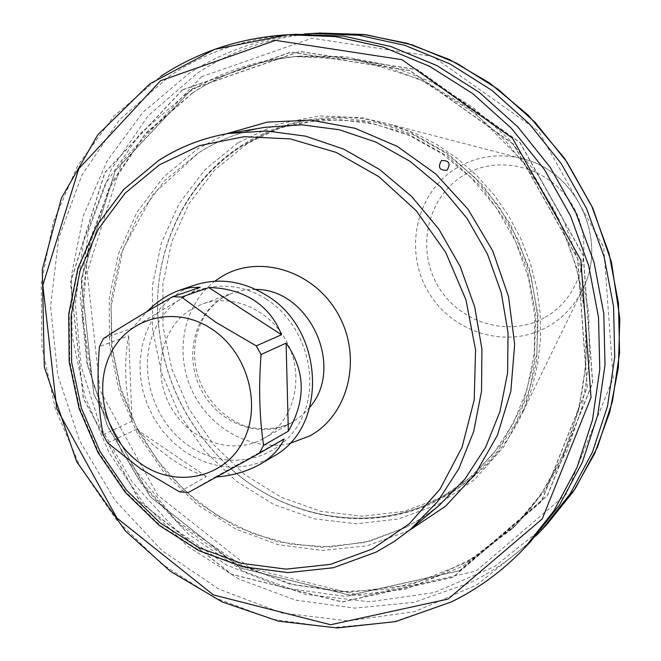 <?xml version="1.0" encoding="UTF-8"?>
<svg xmlns="http://www.w3.org/2000/svg" width="661" height="661" viewBox="0 0 661 661"><rect width="100%" height="100%" fill="white"/><g stroke="black" fill="none" stroke-linecap="round" stroke-linejoin="round"><path stroke-width="0.5" stroke-dasharray="3.31 2.48" d="M263.26 438.656C232.193 456.115 189.162 440.771 170.579 406.54C151.551 372.564 160.987 327.17 191.591 309.084L201.787 304.225C233.159 292.476 272.952 311.058 288.642 345.579C304.68 379.935 292.939 422.255 263.607 438.458L263.26 438.656M246.801 143.933L214.511 170.216L189.145 203.414L171.736 241.802L162.945 283.495L163.011 326.551L171.835 369.012L188.972 409.002L213.652 444.746L244.801 474.615L281.082 497.196L320.916 511.35L362.492 516.233L403.854 511.407L442.961 496.865L459.238 487.273L474.474 475.895C495.188 458.511 511.432 437.012 523.206 411.398L531.907 388.371L537.715 364.104L540.5 339.002L540.186 313.463L536.765 287.94L530.279 262.855L520.827 238.646L508.573 215.726L493.726 194.491L476.548 175.297L457.354 158.458L436.458 144.255L414.249 132.894L391.097 124.549C363.98 116.84 337.077 115.204 310.397 119.649C287.403 123.624 266.201 131.713 246.801 143.933M242.752 144.685C188.691 178.544 156.541 242.447 157.541 308.191C159.623 372.407 184.394 426.18 231.837 469.5C289.014 520.323 373.713 534.187 439.887 499.41L456.23 489.784L471.533 478.357L496.188 453.182L515.811 423.123L529.593 389.172L536.93 352.503L537.459 314.462L531.097 276.455L518.042 239.926L498.766 206.257L474.02 176.718L444.762 152.394L412.134 134.142L377.373 122.541L341.778 117.914L306.621 120.285C283.519 124.276 262.235 132.407 242.752 144.685M459.8 570.707L547.432 495.634L592.735 382.736L583.332 255.386L519.984 142.437L417.438 69.57L299.673 51.434L192.144 88.756L115.212 170.621L81.096 279.248L93.755 394.452L149.94 496.535L240.323 568.03L350.099 595.288L459.8 570.707M304.357 34.008C261.665 37.9 222.972 51.244 188.261 74.04L142.71 112.568L107.305 160.631L83.336 215.709L71.537 275.141L72.148 336.242L84.939 396.385L109.247 453.033L144.04 503.798L187.914 546.498L239.125 579.16L295.558 600.13L354.792 608.12L414.133 602.32L470.682 582.498C494.527 570.724 516.175 555.273 535.625 536.162M296.318 34.306C249.759 37.132 207.686 50.938 170.1 75.709L119.633 119.649L81.939 175.099L58.647 238.555L50.558 306.382L57.738 374.919L79.593 440.647L114.94 500.228L162.019 550.58L218.56 588.934L281.768 612.97L348.355 620.894L414.621 611.656L476.589 585.076L530.172 542.078M182.362 89.83L104.793 172.579L70.487 282.363L83.369 398.79L140.149 501.996L231.408 574.343L342.233 602.031L453.016 577.326L541.516 501.534L587.249 387.396L577.681 258.542L513.58 144.222L409.894 70.454L290.914 52.095L182.362 89.83M266.383 299.218C227.136 273.571 175.57 287.337 156.178 326.798C136.207 365.913 151.741 421.107 189.492 446.249C226.93 471.946 278.818 461.279 300.02 421.726C321.791 382.57 305.936 324.278 266.383 299.218M194.392 285.197L181.717 290.823L170.265 298.656L160.342 308.456L152.187 319.957L145.99 332.847L141.908 346.777L140.033 361.385L140.388 376.307L142.958 391.155L147.684 405.557L154.434 419.148L163.044 431.583L173.298 442.556L184.94 451.777C214.651 470.492 244.091 472.045 273.266 456.454M179.528 491.875L206.372 476.548C195.259 473.036 183.601 467.162 171.397 458.932L153.517 445.299L136.463 429.27L107.677 442.961M103.099 434.632L132.018 421.206C124.838 389.602 123.731 361.113 128.697 335.738L99.447 346.554M103.389 338.597L132.564 328.005L146.709 311.769M216.478 477.035L214.875 477.176L188.253 492.552M284.147 438.921L214.875 477.176M132.564 328.005L200.2 287.254M132.018 421.206L128.697 335.738M206.372 476.548L136.463 429.27M255.799 289.419L247.363 289.642L239.117 291.014L232.746 292.939L222.848 297.64C193.119 315.157 183.832 358.997 202.2 391.742C220.13 424.734 261.822 439.408 291.972 422.462L301.837 415.571L309.968 407.036M237.952 142.784L204.976 169.687L179.098 203.662L161.367 242.934L152.427 285.577L152.542 329.608L161.59 373.044L179.123 413.943L204.348 450.505L236.175 481.084L273.257 504.219L313.95 518.745L356.444 523.809L398.732 518.935L438.73 504.112L474.342 479.812L503.599 447.043L524.793 407.341L536.575 362.715L538.128 315.537L529.238 268.424L510.333 224.029L482.464 184.857L447.249 153.079L406.713 130.374L363.17 117.832L319.015 115.915L276.571 124.466L237.952 142.784M406.135 527.313L423.247 517.274L439.259 505.326L423.313 517.224L406.267 527.222L369.681 541.219L331.012 546.961L291.798 544.441L253.543 533.923L217.634 515.952L185.353 491.297L157.805 460.924L135.951 425.973L120.55 387.685L112.147 347.43L111.098 306.638L123.062 248.809L153.104 194.243L198.68 152.815C218.907 139.95 241.067 131.44 265.152 127.284C240.976 131.456 218.725 140 198.407 152.914L164.63 180.676L138.182 215.75L120.128 256.303L111.122 300.35L111.412 345.835L120.872 390.725L139.017 433.029L165.043 470.888L197.829 502.6L235.985 526.66L277.843 541.855L321.543 547.283L365.021 542.45L406.135 527.313M408.862 530.709L366.905 545.829L322.618 550.464L278.182 544.697L235.655 529.031L196.937 504.401L163.697 472.045L137.348 433.467L119.005 390.411L109.478 344.753L109.255 298.499L118.459 253.717L136.852 212.47L163.763 176.784L198.126 148.502L226.095 133.877M376.266 552.009L333.557 567.601L288.394 572.418L243.017 566.527L199.531 550.473L159.888 525.198L125.788 491.999L98.687 452.43L79.725 408.25L69.752 361.418L69.265 313.967L78.419 268.027L96.96 225.74L124.243 189.153L159.185 160.185M544.168 317.834C507.408 338.159 457.776 322.147 437.111 284.47C415.926 247.082 428.097 196.143 464.245 175C500.063 153.286 551.803 167.853 573.384 206.934C595.52 245.694 581.234 298.086 544.168 317.834M457.354 167.597C417.017 191.326 403.549 248.172 427.18 289.882C450.224 331.921 505.566 349.925 546.705 327.302C563.139 318.181 575.442 304.878 583.613 287.378C607.319 239.108 576.698 172.612 524.603 159.251C500.658 152.823 478.242 155.608 457.354 167.597M242.364 145.759C188.525 179.47 156.492 243.108 157.492 308.596C159.574 372.564 184.237 426.122 231.499 469.277C288.452 519.893 372.812 533.7 438.689 499.055L473.499 475.251L502.087 443.192L522.785 404.375L534.286 360.749L535.798 314.653L527.106 268.63L508.64 225.261L481.415 186.997L447.01 155.938L407.407 133.737L364.847 121.459L321.676 119.558L280.157 127.887L242.364 145.759M192.219 88.896L115.328 170.712L81.237 279.273L93.879 394.419L150.039 496.444L240.373 567.898L350.082 595.14L459.726 570.567L547.3 495.535L592.57 382.702L583.176 255.427L519.86 142.553L417.38 69.727L299.689 51.599L192.219 88.896M192.467 92.97L146.321 132.597L111.593 182.725L89.822 240.24L81.79 301.887L87.632 364.351L106.859 424.436L138.413 479.085L180.734 525.487L231.763 561.139L288.989 583.919L349.454 592.223L409.861 585.101L466.641 562.379L516.191 524.834L544.614 490.817L566.832 451.389L581.969 407.672L589.397 361.046L588.736 313L579.928 265.152L563.197 219.13L539.095 176.495L508.466 138.703L472.384 106.975L432.12 82.303L389.065 65.398L344.654 56.648L300.334 56.135C260.74 59.655 224.79 71.933 192.467 92.97M186.534 93.647L140.14 133.539L105.256 183.989L83.393 241.885L75.362 303.928L81.278 366.797L100.637 427.27L132.39 482.282L174.967 529.007L226.302 564.924L283.858 587.893L344.678 596.305L405.433 589.174L462.56 566.345L512.407 528.585L541.004 494.37L563.346 454.677L578.573 410.671L586.034 363.715L585.365 315.33L576.475 267.143L559.619 220.774L535.344 177.834L504.5 139.752L468.17 107.793L427.634 82.939L384.297 65.91L339.614 57.086L295.021 56.573C255.187 60.11 219.031 72.47 186.534 93.647M182.444 89.97L104.917 172.67L70.628 282.387L83.493 398.757L140.248 501.897L231.457 574.211L342.224 601.874L452.934 577.185L541.376 501.435L587.084 387.354L577.524 258.583L513.457 144.338L409.837 70.611L290.931 52.26L182.444 89.97M320.304 33.05C275.017 35.801 234.027 49.187 197.35 73.206L148.056 115.84L111.155 169.662L88.26 231.276L80.179 297.144L87.004 363.715L108.173 427.527L142.52 485.323L188.335 534.113L243.397 571.195L304.944 594.322L369.788 601.774L434.294 592.562L494.585 566.551L546.721 524.66M451.744 601.708L393.617 621.91L332.64 627.653L271.795 619.192L213.834 597.387L161.234 563.569L116.138 519.472L80.345 467.104L55.276 408.721L42.007 346.769L41.197 283.833L53.111 222.617L77.527 165.861L113.709 116.328L160.359 76.602M201.308 76.833L311.885 38.222L433.062 56.565L538.599 131.242L603.716 247.239L613.185 378.1L566.303 494.073L475.961 571.112L363.096 596.305L250.354 568.353L157.649 495.114L100.075 390.544L87.169 272.472L122.235 161.011L201.308 76.833M289.526 443.539C251.577 451.901 209.314 428.386 191.847 390.155C174.149 352.04 183.758 304.63 214.775 281.231M263.607 438.458L291.997 422.445C275.868 430.807 253.783 429.881 242.43 425.006C224.376 417.223 210.694 403.871 201.382 384.942C186.518 352.173 197.118 312.744 223.468 297.351L232.746 292.939L201.787 304.225M231.837 469.5L231.499 469.277C288.378 519.819 372.44 533.584 438.036 499.08L454.074 489.652L469.087 478.465L493.618 453.504L513.159 423.651L526.9 389.891L534.228 353.387L534.766 315.479L528.436 277.579L515.415 241.149L496.196 207.571L471.516 178.123L442.358 153.889L409.853 135.728L375.258 124.21L339.87 119.649L304.952 122.07C282.206 126.044 261.235 134.076 242.042 146.172C188.426 179.742 156.492 243.198 157.492 308.596L157.541 308.191M192.772 92.871C224.988 71.892 260.847 59.647 300.334 56.135L295.021 56.573L357.568 59.639L419.206 78.989L475.937 113.89L523.909 162.416L553.431 208.521C565.023 232.639 573.963 257.641 580.275 283.519C599.519 374.977 571.748 469.731 512.407 528.585L516.191 524.834L477.994 555.513L434.864 577.177L388.552 589.306L340.795 591.752L293.302 584.704L243.884 566.849L175.529 520.067L123.086 454.71L92.631 382.744L82.468 316.85L87.814 251.015L108.693 189.162L144.255 135.208L192.772 92.871M310.397 119.649L306.621 120.285M474.474 475.895L471.533 478.357M523.206 411.398L583.613 287.378C607.335 238.927 576.846 172.719 524.603 159.251L391.097 124.549"/><path stroke-width="0.99" d="M535.625 536.162L541.202 530.469L570.071 493.99L592.471 452.107L607.558 405.986L614.713 356.99L613.582 306.646L604.08 256.575L586.481 208.405L561.313 163.713L529.436 123.954L491.924 90.367L450.042 63.96L405.176 45.444L358.791 35.248L312.306 33.471L304.357 34.008M446.96 170.282C439.342 170.505 437.524 167.258 441.523 160.549C449.158 160.317 450.967 163.564 446.96 170.282M160.359 76.602C198.267 51.566 240.728 37.611 287.733 34.752L214.503 49.393L149.84 83.815L97.853 134.753L61.432 198.11L42.304 269.399L44.32 367.053L76.626 461.576L125.474 531.031L170.546 571.401L222.195 601.94L278.471 621.166L337.135 627.95L395.708 621.58L451.546 601.857C478.589 588.563 502.823 570.707 524.256 548.308L530.172 542.078L559.57 504.905L582.382 462.188L597.734 415.108L604.997 365.07L603.799 313.636L594.057 262.458L576.053 213.206L550.332 167.514L517.77 126.846L479.465 92.499L436.723 65.497L390.965 46.559L343.67 36.124L296.318 34.306L287.733 34.752L335.557 36.595L383.33 47.162L429.567 66.315L472.772 93.639L511.498 128.399L544.433 169.547L570.451 215.792L588.678 265.615L598.535 317.396L599.775 369.416L592.463 420.008L576.962 467.6L553.935 510.763L524.256 548.308C502.872 570.658 478.704 588.455 451.744 601.708M259.286 453.339L284.147 438.921C279.801 448.736 272.043 457.032 260.872 463.815L273.266 456.454C328.17 427.444 324.997 330.021 266.647 295.45C242.918 280.867 218.832 277.455 194.392 285.197L179.974 290.08L190.351 287.593L200.2 287.254L172.695 296.715C145.511 312.19 122.409 326.146 103.389 338.597L99.447 346.554C96.77 377.596 97.993 406.961 103.099 434.632L107.677 442.961L140.57 468.781L179.528 491.875L188.253 492.552L259.286 453.339L263.574 445.365C259.418 417.207 258.575 386.925 261.07 354.527L256.278 345.885L216.04 322.403L181.552 297.053L172.695 296.715M146.709 311.769C157.45 301.284 168.538 294.054 179.974 290.08M181.552 297.053L208.826 287.568C226.136 287.874 241.191 292.121 253.998 300.301C266.705 308.613 275.86 320.098 281.462 334.755L256.278 345.885M211.421 328.798C175.421 304.936 128.234 317.321 110.577 353.685C92.391 389.726 106.875 440.87 141.628 464.253C176.09 488.149 223.575 478.415 242.761 441.986C262.467 405.92 247.701 352.115 211.421 328.798M261.07 354.527L286.097 343.117C305.481 370.639 306.233 399.988 288.336 431.179L263.574 445.365M260.872 463.815C248.288 471.078 233.49 475.482 216.478 477.035M286.097 343.117L288.336 431.179M208.826 287.568L281.462 334.755M309.968 407.036C345.009 366.657 309.257 289.039 255.799 289.419M214.775 281.231L221.377 276.761C258.897 253.568 314.355 270.713 338.25 314.363C362.724 357.684 348.603 415.182 309.604 436.012L289.526 443.539M159.185 160.185C180.23 146.717 203.307 137.819 228.425 133.472C203.2 137.835 180.015 146.775 158.871 160.309L123.83 189.335L96.465 225.988L77.866 268.333L68.686 314.297L69.157 361.749L79.122 408.572L98.076 452.727L125.177 492.28L159.293 525.462L198.978 550.712L242.521 566.75L288.006 572.616L333.276 567.758L376.109 552.117L393.973 541.665L410.679 529.213L439.259 505.326L465.063 478.936L485.587 447.348L499.972 411.605L507.59 372.953L508.045 332.797L501.253 292.649L487.421 254.031L467.063 218.411L440.97 187.154L410.159 161.4L375.836 142.065L339.316 129.763L301.978 124.822L265.152 127.284L228.425 133.472L266.705 130.952L305.572 136.166L343.621 149.097L379.431 169.398L411.613 196.416L438.896 229.21L460.221 266.557L474.738 307.035L481.919 349.082L481.538 391.105L473.689 431.517L458.784 468.831L437.483 501.765L410.679 529.213L394.047 541.615L376.266 552.009M226.095 133.877L267.333 122.103L310.992 120.12L355.015 128.275L397.261 146.411L435.582 173.802L467.971 209.19L492.726 250.85L508.549 296.657L514.663 344.257L510.846 391.229L497.419 435.235L475.226 474.16L445.531 506.252L408.862 530.709M159.375 164.845L125.103 193.21L98.332 229.061L80.13 270.531L71.14 315.594L71.611 362.145L81.394 408.11L100.001 451.463L126.598 490.297L160.061 522.868L198.961 547.647L241.612 563.379L286.114 569.129L330.384 564.378L372.226 549.06L409.456 523.644L440.003 489.181L462.056 447.249L474.201 399.979L475.565 349.9L465.939 299.788L445.77 252.494L416.207 210.702L378.968 176.751L336.218 152.435L290.419 138.917L244.083 136.695L199.663 145.594L159.375 164.845M541.202 530.469L546.721 524.66L575.31 488.537L597.511 447.067L612.466 401.425L619.572 352.949L618.465 303.159L609.087 253.642L591.686 206.009L566.799 161.821L535.261 122.508L498.146 89.301L456.693 63.192L412.282 44.89L366.343 34.802L320.304 33.05L312.306 33.471M448.125 599.056L542.251 518.893L591.033 397.534L580.862 260.161L512.465 138.207L401.971 59.672L275.505 40.362L160.54 80.766L78.75 168.795L42.849 285.246L56.739 408.589L116.857 517.976L213.346 594.9L330.632 624.736L448.125 599.056M546.721 524.66L573.418 491.404L594.685 453.52L609.839 411.927L618.382 367.648L619.803 318.462L611.491 262.334L592.876 208.273L564.692 158.491L528.114 115.047L489.702 83.063L449.835 59.705L407.507 43.411L363.93 34.496L320.304 33.05"/></g></svg>
